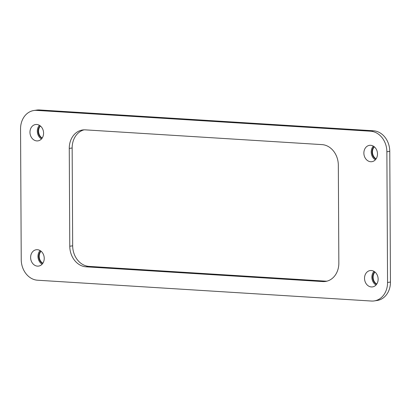 <?xml version="1.0" encoding="UTF-8"?>
<svg xmlns="http://www.w3.org/2000/svg" width="411" height="411" viewBox="0 0 411 411"><rect width="100%" height="100%" fill="white"/><g stroke="black" fill="none" stroke-linecap="round" stroke-linejoin="round"><path stroke-width="0.62" d="M374.236 300.919L377.128 300.487A19.661 16.127 -98.4 0 0 390.45 282.054L389.767 151.356A19.661 16.127 -98.4 0 0 373.455 130.78L39.548 109.963A19.661 16.127 -98.4 0 0 36.764 110.081L33.872 110.513A19.661 16.127 -98.4 0 0 20.55 128.946L21.233 259.644A19.661 16.127 -98.4 0 0 37.545 280.22L371.452 301.037A19.661 16.127 -98.4 0 0 374.236 300.919A19.661 16.127 -98.4 0 0 387.558 282.48L386.874 151.787A19.661 16.127 -98.4 0 0 370.563 131.212L36.656 110.395A19.661 16.127 -98.4 0 0 33.872 110.513M84.044 129.845A19.661 16.127 -98.4 0 0 72.156 147.986L72.67 245.809A19.661 16.127 -98.4 0 0 88.981 266.385L325.63 281.139A19.661 16.127 -98.4 0 0 326.956 281.155M338.844 263.014L338.33 165.191A19.661 16.127 -98.4 0 0 322.019 144.615L85.37 129.861A19.661 16.127 -98.4 0 0 82.585 129.979A19.661 16.127 -98.4 0 0 69.264 148.412L69.778 246.24A19.661 16.127 -98.4 0 0 86.089 266.816L322.738 281.571A19.661 16.127 -98.4 0 0 325.522 281.453A19.661 16.127 -98.4 0 0 338.844 263.014M44.239 258.339A8.256 6.771 -98.4 0 0 36.214 249.749A8.256 6.771 -98.4 0 0 30.727 258.909A8.256 6.771 -98.4 0 0 38.644 266.081A8.256 6.771 -98.4 0 0 44.239 258.339M43.581 133.123A8.256 6.771 -98.4 0 0 35.562 124.528A8.256 6.771 -98.4 0 0 30.075 133.693A8.256 6.771 -98.4 0 0 37.987 140.865A8.256 6.771 -98.4 0 0 43.581 133.123M378.141 279.156A8.256 6.771 -98.4 0 0 370.121 270.561A8.256 6.771 -98.4 0 0 364.634 279.727A8.256 6.771 -98.4 0 0 372.546 286.899A8.256 6.771 -98.4 0 0 378.141 279.156M377.488 153.94A8.256 6.771 -98.4 0 0 369.463 145.345A8.256 6.771 -98.4 0 0 363.982 154.51A8.256 6.771 -98.4 0 0 371.893 161.682A8.256 6.771 -98.4 0 0 377.488 153.94M376.111 158.846A7.275 5.965 81.6 0 1 374.323 146.835M375.957 159.072A7.275 5.965 81.6 0 1 374.113 146.66M375.366 159.802A8.256 6.771 81.6 0 1 373.337 146.136M376.764 284.063A7.275 5.965 81.6 0 1 374.981 272.051M376.61 284.289A7.275 5.965 81.6 0 1 374.77 271.882M376.019 285.018A8.256 6.771 81.6 0 1 373.989 271.352M42.205 138.029A7.275 5.965 81.6 0 1 40.422 126.018M42.05 138.255A7.275 5.965 81.6 0 1 40.206 125.848M41.46 138.985A8.256 6.771 81.6 0 1 39.43 125.319M42.862 263.245A7.275 5.965 81.6 0 1 41.074 251.234M42.708 263.472A7.275 5.965 81.6 0 1 40.864 251.064M42.117 264.201A8.256 6.771 81.6 0 1 40.088 250.54M325.63 281.139L322.738 281.571M88.981 266.385L86.089 266.816M72.67 245.809L69.778 246.24M72.156 147.986L69.264 148.412M390.45 282.054L387.558 282.48M389.767 151.356L386.874 151.787M373.455 130.78L370.563 131.212M39.548 109.963L36.656 110.395"/></g></svg>
